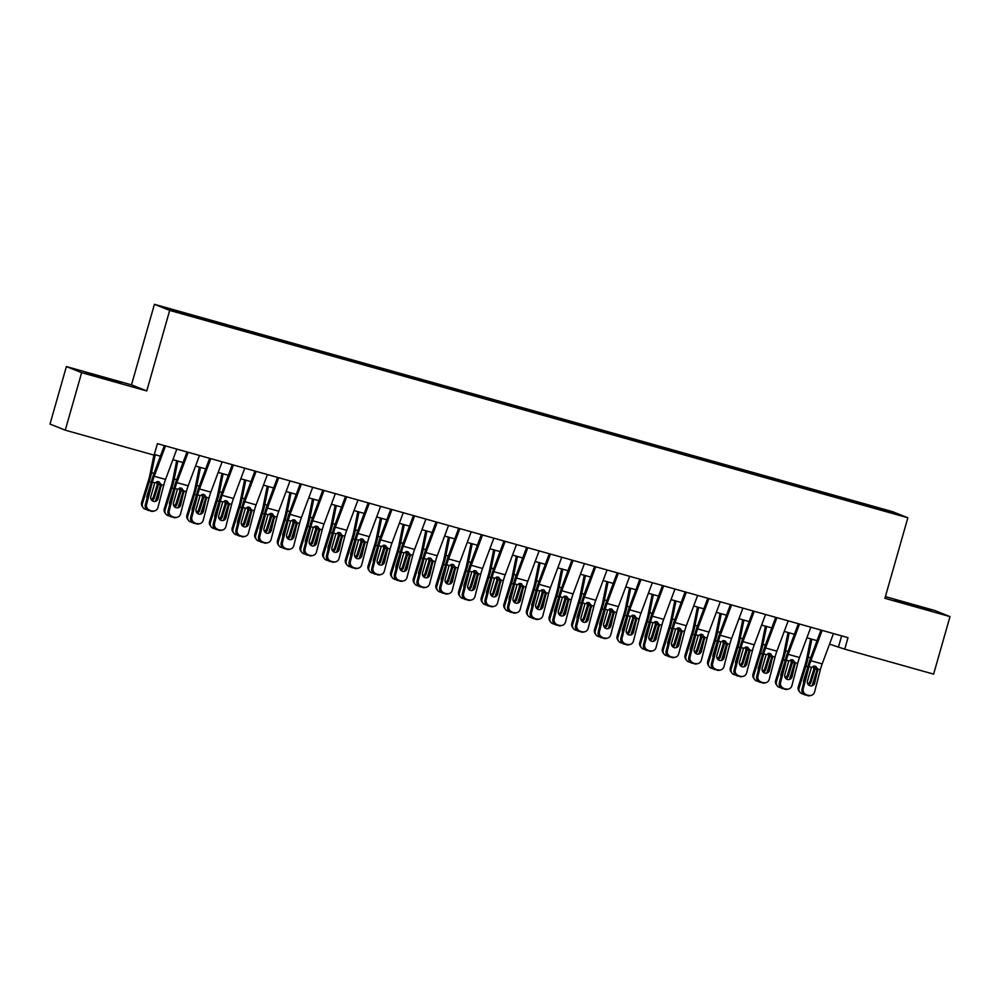 <?xml version="1.0" encoding="UTF-8"?>
<svg xmlns="http://www.w3.org/2000/svg" width="1000" height="1000" viewBox="0 0 1000 1000"><rect width="100%" height="100%" fill="white"/><g stroke="black" fill="none" stroke-linecap="round" stroke-linejoin="round"><path stroke-width="1.5" d="M106.675 379.162L121.412 382.987L114.987 380.875L85.5 372.762L106.675 379.162M916.15 606.562L930.888 610.388L924.475 608.275L894.975 600.163L916.15 606.562M186.775 315.087L178.088 312.462L186.775 315.087M66.388 366.562L81.65 372.663L146.75 390.95L131.488 384.85L66.388 366.562L50 424.087L65.263 430.188L154.137 455.15L157.413 443.65L848.012 637.65L844.737 649.163L933.612 674.125L950 616.6L934.737 610.487L885.375 596.625M131.488 384.85L154.425 304.312L892.575 511.662L907.85 517.775L169.688 310.413L154.425 304.312M888.587 511.938L877.75 509.012L888.512 512.212M863.012 504.988L863.112 503.925L860.225 502.775L167.975 308.65L202.05 319.312L869.237 506.737M863.112 503.925L894.287 513.425L869.388 506.438M81.65 372.663L65.263 430.188M146.75 390.95L169.688 310.413M907.85 517.775L884.9 598.312L950 616.6M829.538 644.15L844.737 649.163M154.325 454.475L160.413 456.175M172.9 459.688L183.05 462.537M195.538 466.05L205.7 468.9M218.188 472.413L228.337 475.262M240.825 478.775L250.975 481.625M263.463 485.138L273.625 487.987M286.112 491.488L296.262 494.35M308.75 497.85L318.913 500.7M331.4 504.212L341.55 507.062M354.038 510.575L364.188 513.425M376.675 516.938L386.838 519.788M399.325 523.3L409.475 526.15M421.962 529.663L432.125 532.513M444.613 536.013L454.762 538.875M467.25 542.375L477.413 545.237M489.9 548.737L500.05 551.587M512.537 555.1L522.688 557.95M535.175 561.462L545.337 564.312M557.825 567.825L567.975 570.675M580.462 574.188L590.625 577.038M603.112 580.538L613.263 583.4M625.75 586.9L635.913 589.763M648.4 593.263L658.55 596.112M671.038 599.625L681.188 602.475M693.675 605.988L703.838 608.837M716.325 612.35L726.475 615.2M738.962 618.713L749.125 621.562M761.612 625.062L771.762 627.925M784.25 631.425L794.4 634.288M806.888 637.788L817.05 640.638M841.637 635.862L838.55 646.688M859.85 504.1L860.225 502.775M192.887 315.65L192.812 316.375M887.275 511.463L888.025 510.925M833.475 633.562L822.188 663.888A11.963 2.212 -74.3 0 0 820.337 669.775L814.562 692.013A4.787 4.675 75.8 0 1 808.838 695.35L805.337 695.025L808.838 695.35M820.987 630.062L810.55 658.075A17.95 3.312 -74.3 0 0 807.788 666.912L802.013 689.15L803.238 688.838A4.787 4.675 75.8 0 0 806.575 694.712M822.163 630.388L810.863 660.713A11.963 2.212 -74.3 0 0 809.013 666.6L803.238 688.838M811.375 685.95A3.825 3.738 75.8 0 0 813.45 683.462L817.013 669.5L816.087 666.637M805.337 695.025A4.787 4.675 -104.2 0 1 802.013 689.15M811.213 695.375L809.975 695.688A4.787 4.675 -104.2 0 1 807.613 695.662M817.9 669.1L814.675 683.15A3.825 3.738 -104.2 0 1 810.1 685.812A3.825 3.738 -104.2 0 1 807.438 681.112L811.45 667.288L815.238 666.175L817.9 669.1L820.337 669.775M810.688 638.862L806.612 659.013A11.963 2.212 105.7 0 1 805.062 665.025L798.288 686.85L799.112 687.987A4.787 4.65 144.1 0 0 802.237 693.775L803.713 694.2M811.838 639.175L808.2 657.138A17.95 3.312 105.7 0 1 805.888 666.15L799.112 687.987M816.688 670.975L812.212 685.413M814.35 666.05L814.95 669.438L813.825 669.312L810.1 681.312L810.913 682.45L814.95 669.438M810.913 682.45A3.825 3.725 -35.9 0 1 808.55 684.95M803.688 682.688A3.825 3.725 -35.9 0 1 803.675 680.413L807.412 668.375M799.762 692.062L798.938 690.938A4.787 4.65 -35.9 0 1 798.288 686.85M807.712 683.825A3.825 3.725 144.1 0 0 810.1 681.312M813.825 669.312L813.4 666.137M810.837 627.212L799.538 657.525A11.963 2.212 -74.3 0 0 797.7 663.425L791.912 685.65A4.787 4.675 75.8 0 1 786.188 688.988L782.7 688.662L786.188 688.988M798.35 623.7L787.913 651.712A17.95 3.312 -74.3 0 0 785.15 660.55L779.362 682.788L780.6 682.475A4.787 4.675 75.8 0 0 783.925 688.35M799.513 624.025L788.213 654.35A11.963 2.212 -74.3 0 0 786.375 660.238L780.6 682.475M788.725 679.587A3.825 3.738 75.8 0 0 790.812 677.1L794.362 663.138L793.438 660.275M782.7 688.662A4.787 4.675 -104.2 0 1 779.362 682.788M788.562 689.025L787.337 689.338A4.787 4.675 -104.2 0 1 784.963 689.3M795.263 662.738L792.038 676.787A3.825 3.738 -104.2 0 1 787.45 679.45A3.825 3.738 -104.2 0 1 784.788 674.75L788.812 660.925L792.588 659.825L795.263 662.738L797.7 663.425M788.188 620.85L776.9 651.162A11.963 2.212 -74.3 0 0 775.05 657.062L769.275 679.287A4.787 4.675 75.8 0 1 763.55 682.625L760.062 682.3L763.55 682.625M775.7 617.337L765.263 645.35A17.95 3.312 -74.3 0 0 762.5 654.188L756.725 676.425L757.95 676.112A4.787 4.675 75.8 0 0 761.287 681.988M776.875 617.663L765.575 647.987A11.963 2.212 -74.3 0 0 763.737 653.875L757.95 676.112M766.087 673.225A3.825 3.738 75.8 0 0 768.162 670.738L771.725 656.775L770.8 653.913M760.062 682.3A4.787 4.675 -104.2 0 1 756.725 676.425M765.925 682.663L764.7 682.975A4.787 4.675 -104.2 0 1 762.325 682.938M772.613 656.375L769.388 670.425A3.825 3.738 -104.2 0 1 764.812 673.1A3.825 3.738 -104.2 0 1 762.15 668.388L766.175 654.562L769.95 653.462L772.613 656.375L775.05 657.062M765.55 614.487L754.25 644.812A11.963 2.212 -74.3 0 0 752.412 650.7L746.637 672.938A4.787 4.675 75.8 0 1 740.913 676.263L737.412 675.938L740.913 676.263M753.062 610.975L742.625 639A17.95 3.312 -74.3 0 0 739.862 647.825L734.087 670.062L735.312 669.75A4.787 4.675 75.8 0 0 738.637 675.625M754.225 611.3L742.938 641.625A11.963 2.212 -74.3 0 0 741.087 647.513L735.312 669.75M743.438 666.862A3.825 3.738 75.8 0 0 745.525 664.375L749.075 650.425L748.15 647.55M737.412 675.938A4.787 4.675 -104.2 0 1 734.087 670.062M743.288 676.3L742.05 676.612A4.787 4.675 -104.2 0 1 739.675 676.575M749.975 650.013L746.75 664.062A3.825 3.738 -104.2 0 1 742.175 666.737A3.825 3.738 -104.2 0 1 739.5 662.025L743.525 648.2L747.312 647.1L749.975 650.013L752.412 650.7M742.913 608.125L731.612 638.45A11.963 2.212 -74.3 0 0 729.762 644.338L723.988 666.575A4.787 4.675 75.8 0 1 718.263 669.9L714.775 669.587L718.263 669.9M730.425 604.612L719.987 632.638A17.95 3.312 -74.3 0 0 717.212 641.462L711.438 663.7L712.663 663.388A4.787 4.675 75.8 0 0 716 669.275M731.587 604.95L720.288 635.262A11.963 2.212 -74.3 0 0 718.45 641.162L712.663 663.388M720.8 660.5A3.825 3.738 75.8 0 0 722.875 658.012L726.438 644.062L725.512 641.188M714.775 669.587A4.787 4.675 -104.2 0 1 711.438 663.7M720.638 669.938L719.412 670.25A4.787 4.675 -104.2 0 1 717.038 670.212M727.325 643.65L724.112 657.7A3.825 3.738 -104.2 0 1 719.525 660.375A3.825 3.738 -104.2 0 1 716.862 655.675L720.888 641.838L724.663 640.738L727.325 643.65L729.762 644.338M788.05 632.5L783.962 652.65A11.963 2.212 105.7 0 1 782.425 658.662L775.65 680.487L776.462 681.625A4.787 4.65 144.1 0 0 779.587 687.425L781.075 687.837M789.188 632.812L785.562 650.775A17.95 3.312 105.7 0 1 783.238 659.788L776.462 681.625M794.05 664.625L789.575 679.062M791.712 659.688L792.312 663.075L791.188 662.95L787.463 674.963L788.275 676.087L792.312 663.075M788.275 676.087A3.825 3.725 -35.9 0 1 785.9 678.587M781.05 676.325A3.825 3.725 -35.9 0 1 781.025 674.05L784.762 662.013M777.113 685.7L776.3 684.575A4.787 4.65 -35.9 0 1 775.65 680.487M785.075 677.463A3.825 3.725 144.1 0 0 787.463 674.963M791.188 662.95L790.763 659.775M765.4 626.138L761.325 646.287A11.963 2.212 105.7 0 1 759.775 652.3L753 674.137L753.825 675.263A4.787 4.65 144.1 0 0 756.95 681.062L758.425 681.475M766.55 626.462L762.913 644.412A17.95 3.312 105.7 0 1 760.6 653.425L753.825 675.263M771.413 658.263L766.925 672.7M769.062 653.325L769.675 656.725L768.538 656.587L764.812 668.6L765.638 669.725L769.675 656.725M765.638 669.725A3.825 3.725 -35.9 0 1 763.263 672.225M758.4 669.963A3.825 3.725 -35.9 0 1 758.388 667.688L762.125 655.65M754.475 679.338L753.65 678.213A4.787 4.65 -35.9 0 1 753 674.137M762.425 671.1A3.825 3.725 144.1 0 0 764.812 668.6M768.538 656.587L768.112 653.413M742.763 619.775L738.688 639.925A11.963 2.212 105.7 0 1 737.138 645.938L730.362 667.775L731.175 668.9A4.787 4.65 144.1 0 0 734.3 674.7L735.788 675.113M743.913 620.1L740.275 638.05A17.95 3.312 105.7 0 1 737.95 647.062L731.175 668.9M748.763 651.9L744.287 666.338M746.425 646.963L747.025 650.362L745.9 650.225L742.175 662.237L742.987 663.363L747.025 650.362M742.987 663.363A3.825 3.725 -35.9 0 1 740.625 665.863M735.763 663.612A3.825 3.725 -35.9 0 1 735.75 661.325L739.475 649.287M731.825 672.975L731.012 671.85A4.787 4.65 -35.9 0 1 730.362 667.775M739.788 664.737A3.825 3.725 144.1 0 0 742.175 662.237M745.9 650.225L745.475 647.05M720.113 613.413L716.038 633.562A11.963 2.212 105.7 0 1 714.5 639.575L707.712 661.413L708.538 662.537A4.787 4.65 144.1 0 0 711.663 668.337L713.138 668.75M721.263 613.737L717.625 631.688A17.95 3.312 105.7 0 1 715.312 640.713L708.538 662.537M726.125 645.537L721.637 659.975M723.787 640.6L724.388 644L723.25 643.863L719.525 655.875L720.35 657L724.388 644M720.35 657A3.825 3.725 -35.9 0 1 717.975 659.5M713.112 657.25A3.825 3.725 -35.9 0 1 713.1 654.975L716.838 642.925M709.188 666.625L708.375 665.487A4.787 4.65 -35.9 0 1 707.712 661.413M717.138 658.375A3.825 3.725 144.1 0 0 719.525 655.875M723.25 643.863L722.825 640.688M720.263 601.763L708.962 632.087A11.963 2.212 -74.3 0 0 707.125 637.975L701.35 660.212A4.787 4.675 75.8 0 1 695.625 663.55L692.125 663.225L695.625 663.55M707.775 598.263L697.337 626.275A17.95 3.312 -74.3 0 0 694.575 635.112L688.8 657.337L690.025 657.025A4.787 4.675 75.8 0 0 693.363 662.913M708.938 598.587L697.65 628.9A11.963 2.212 -74.3 0 0 695.8 634.8L690.025 657.025M698.15 654.137A3.825 3.738 75.8 0 0 700.238 651.663L703.8 637.7L702.875 634.825M692.125 663.225A4.787 4.675 -104.2 0 1 688.8 657.337M698 663.575L696.762 663.888A4.787 4.675 -104.2 0 1 694.388 663.863M704.688 637.288L701.462 651.35A3.825 3.738 -104.2 0 1 696.888 654.013A3.825 3.738 -104.2 0 1 694.212 649.312L698.238 635.475L702.025 634.375L704.688 637.288L707.125 637.975M697.475 607.05L693.4 627.212A11.963 2.212 105.7 0 1 691.85 633.212L685.075 655.05L685.888 656.175A4.787 4.65 144.1 0 0 689.013 661.975L690.5 662.387M698.625 607.375L694.987 625.337A17.95 3.312 105.7 0 1 692.675 634.35L685.888 656.175M703.475 639.175L699 653.612M701.137 634.237L701.737 637.638L700.612 637.5L696.888 649.513L697.7 650.65L701.737 637.638M697.7 650.65A3.825 3.725 -35.9 0 1 695.337 653.138M690.475 650.888A3.825 3.725 -35.9 0 1 690.462 648.612L694.2 636.575M686.55 660.263L685.725 659.125A4.787 4.65 -35.9 0 1 685.075 655.05M694.5 652.013A3.825 3.725 144.1 0 0 696.888 649.513M700.612 637.5L700.188 634.325M697.625 595.4L686.325 625.725A11.963 2.212 -74.3 0 0 684.488 631.613L678.7 653.85A4.787 4.675 75.8 0 1 672.975 657.188L669.488 656.862L672.975 657.188M685.138 591.9L674.7 619.913A17.95 3.312 -74.3 0 0 671.938 628.75L666.15 650.975L667.387 650.675A4.787 4.675 75.8 0 0 670.713 656.55M686.3 592.225L675 622.55A11.963 2.212 -74.3 0 0 673.162 628.438L667.387 650.675M675.512 647.775A3.825 3.738 75.8 0 0 677.588 645.3L681.15 631.337L680.225 628.475M669.488 656.862A4.787 4.675 -104.2 0 1 666.15 650.975M675.35 657.212L674.125 657.525A4.787 4.675 -104.2 0 1 671.75 657.5M682.038 630.925L678.825 644.987A3.825 3.738 -104.2 0 1 674.237 647.65A3.825 3.738 -104.2 0 1 671.575 642.95L675.6 629.125L679.375 628.013L682.038 630.925L684.488 631.613M674.837 600.688L670.75 620.85A11.963 2.212 105.7 0 1 669.212 626.85L662.438 648.688L663.25 649.825A4.787 4.65 144.1 0 0 666.375 655.612L667.85 656.038M675.975 601.013L672.35 618.975A17.95 3.312 105.7 0 1 670.025 627.987L663.25 649.825M680.837 632.812L676.35 647.25M678.5 627.875L679.1 631.275L677.975 631.138L674.237 643.15L675.062 644.287L679.1 631.275M675.062 644.287A3.825 3.725 -35.9 0 1 672.688 646.775M667.837 644.525A3.825 3.725 -35.9 0 1 667.812 642.25L671.55 630.212M663.9 653.9L663.088 652.763A4.787 4.65 -35.9 0 1 662.438 648.688M671.85 645.662A3.825 3.725 144.1 0 0 674.237 643.15M677.975 631.138L677.537 627.975M674.975 589.038L663.688 619.362A11.963 2.212 -74.3 0 0 661.838 625.25L656.062 647.487A4.787 4.675 75.8 0 1 650.337 650.825L646.838 650.5L650.337 650.825M662.487 585.538L652.05 613.55A17.95 3.312 -74.3 0 0 649.287 622.388L643.512 644.625L644.737 644.312A4.787 4.675 75.8 0 0 648.075 650.188M663.662 585.862L652.362 616.188A11.963 2.212 -74.3 0 0 650.512 622.075L644.737 644.312M652.875 641.425A3.825 3.738 75.8 0 0 654.95 638.938L658.512 624.975L657.588 622.112M646.838 650.5A4.787 4.675 -104.2 0 1 643.512 644.625M652.712 650.85L651.488 651.162A4.787 4.675 -104.2 0 1 649.112 651.137M659.4 624.575L656.175 638.625A3.825 3.738 -104.2 0 1 651.6 641.287A3.825 3.738 -104.2 0 1 648.938 636.587L652.962 622.762L656.737 621.65L659.4 624.575L661.838 625.25M652.188 594.338L648.112 614.487A11.963 2.212 105.7 0 1 646.562 620.5L639.788 642.325L640.612 643.462A4.787 4.65 144.1 0 0 643.737 649.25L645.212 649.675M653.337 594.65L649.7 612.612A17.95 3.312 105.7 0 1 647.387 621.625L640.612 643.462M658.188 626.45L653.713 640.888M655.85 621.525L656.45 624.913L655.325 624.788L651.6 636.788L652.425 637.925L656.45 624.913M652.425 637.925A3.825 3.725 -35.9 0 1 650.05 640.425M645.188 638.162A3.825 3.725 -35.9 0 1 645.175 635.887L648.913 623.85M641.263 647.537L640.438 646.413A4.787 4.65 -35.9 0 1 639.788 642.325M649.212 639.3A3.825 3.725 144.1 0 0 651.6 636.788M655.325 624.788L654.9 621.613M652.337 582.688L641.038 613A11.963 2.212 -74.3 0 0 639.2 618.9L633.425 641.125A4.787 4.675 75.8 0 1 627.688 644.463L624.2 644.137L627.688 644.463M639.85 579.175L629.412 607.188A17.95 3.312 -74.3 0 0 626.65 616.025L620.875 638.263L622.1 637.95A4.787 4.675 75.8 0 0 625.425 643.825M641.012 579.5L629.712 609.825A11.963 2.212 -74.3 0 0 627.875 615.712L622.1 637.95M630.225 635.062A3.825 3.738 75.8 0 0 632.312 632.575L635.862 618.612L634.938 615.75M624.2 644.137A4.787 4.675 -104.2 0 1 620.875 638.263M630.062 644.5L628.837 644.812A4.787 4.675 -104.2 0 1 626.462 644.775M636.763 618.212L633.538 632.263A3.825 3.738 -104.2 0 1 628.95 634.925A3.825 3.738 -104.2 0 1 626.287 630.225L630.312 616.4L634.087 615.3L636.763 618.212L639.2 618.9M629.55 587.975L625.475 608.125A11.963 2.212 105.7 0 1 623.925 614.138L617.15 635.962L617.962 637.1A4.787 4.65 144.1 0 0 621.087 642.9L622.575 643.312M630.7 588.288L627.062 606.25A17.95 3.312 105.7 0 1 624.738 615.262L617.962 637.1M635.55 620.1L631.075 634.538M633.212 615.163L633.812 618.55L632.688 618.425L628.962 630.438L629.775 631.562L633.812 618.55M629.775 631.562A3.825 3.725 -35.9 0 1 627.413 634.062M622.55 631.8A3.825 3.725 -35.9 0 1 622.525 629.525L626.263 617.487M618.612 641.175L617.8 640.05A4.787 4.65 -35.9 0 1 617.15 635.962M626.575 632.938A3.825 3.725 144.1 0 0 628.962 630.438M632.688 618.425L632.263 615.25M629.688 576.325L618.4 606.638A11.963 2.212 -74.3 0 0 616.55 612.537L610.775 634.763A4.787 4.675 75.8 0 1 605.05 638.1L601.562 637.775L605.05 638.1M617.212 572.812L606.763 600.825A17.95 3.312 -74.3 0 0 604 609.663L598.225 631.9L599.45 631.587A4.787 4.675 75.8 0 0 602.788 637.463M618.375 573.138L607.075 603.462A11.963 2.212 -74.3 0 0 605.237 609.35L599.45 631.587M607.587 628.7A3.825 3.738 75.8 0 0 609.663 626.213L613.225 612.25L612.3 609.388M601.562 637.775A4.787 4.675 -104.2 0 1 598.225 631.9M607.425 638.138L606.2 638.45A4.787 4.675 -104.2 0 1 603.825 638.413M614.113 611.85L610.887 625.9A3.825 3.738 -104.2 0 1 606.312 628.575A3.825 3.738 -104.2 0 1 603.65 623.862L607.675 610.037L611.45 608.938L614.113 611.85L616.55 612.537M607.05 569.963L595.75 600.288A11.963 2.212 -74.3 0 0 593.913 606.175L588.138 628.4A4.787 4.675 75.8 0 1 582.413 631.737L578.913 631.413L582.413 631.737M594.562 566.45L584.125 594.462A17.95 3.312 -74.3 0 0 581.362 603.3L575.588 625.538L576.812 625.225A4.787 4.675 75.8 0 0 580.138 631.1M595.725 566.775L584.438 597.1A11.963 2.212 -74.3 0 0 582.587 602.987L576.812 625.225M584.938 622.337A3.825 3.738 75.8 0 0 587.025 619.85L590.575 605.9L589.663 603.025M578.913 631.413A4.787 4.675 -104.2 0 1 575.588 625.538M584.788 631.775L583.55 632.087A4.787 4.675 -104.2 0 1 581.175 632.05M591.475 605.487L588.25 619.538A3.825 3.738 -104.2 0 1 583.675 622.212A3.825 3.738 -104.2 0 1 581 617.5L585.025 603.675L588.812 602.575L591.475 605.487L593.913 606.175M584.412 563.6L573.112 593.925A11.963 2.212 -74.3 0 0 571.263 599.812L565.487 622.05A4.787 4.675 75.8 0 1 559.763 625.375L556.275 625.062L559.763 625.375M571.925 560.087L561.487 588.112A17.95 3.312 -74.3 0 0 558.713 596.938L552.938 619.175L554.175 618.862A4.787 4.675 75.8 0 0 557.5 624.75M573.088 560.425L561.788 590.737A11.963 2.212 -74.3 0 0 559.95 596.625L554.175 618.862M562.3 615.975A3.825 3.738 75.8 0 0 564.375 613.488L567.938 599.538L567.013 596.663M556.275 625.062A4.787 4.675 -104.2 0 1 552.938 619.175M562.137 625.413L560.913 625.725A4.787 4.675 -104.2 0 1 558.538 625.688M568.825 599.125L565.612 613.175A3.825 3.738 -104.2 0 1 561.025 615.85A3.825 3.738 -104.2 0 1 558.362 611.15L562.388 597.312L566.163 596.213L568.825 599.125L571.263 599.812M561.763 557.238L550.475 587.562A11.963 2.212 -74.3 0 0 548.625 593.45L542.85 615.688A4.787 4.675 75.8 0 1 537.125 619.025L533.625 618.7L537.125 619.025M549.275 553.737L538.837 581.75A17.95 3.312 -74.3 0 0 536.075 590.588L530.3 612.812L531.525 612.5A4.787 4.675 75.8 0 0 534.862 618.387M550.45 554.062L539.15 584.375A11.963 2.212 -74.3 0 0 537.3 590.275L531.525 612.5M539.663 609.612A3.825 3.738 75.8 0 0 541.737 607.125L545.3 593.175L544.375 590.3M533.625 618.7A4.787 4.675 -104.2 0 1 530.3 612.812M539.5 619.05L538.263 619.362A4.787 4.675 -104.2 0 1 535.887 619.338M546.188 592.762L542.962 606.825A3.825 3.738 -104.2 0 1 538.387 609.487A3.825 3.738 -104.2 0 1 535.725 604.788L539.738 590.95L543.525 589.85L546.188 592.762L548.625 593.45M539.125 550.875L527.825 581.2A11.963 2.212 -74.3 0 0 525.988 587.087L520.2 609.325A4.787 4.675 75.8 0 1 514.475 612.663L510.988 612.337L514.475 612.663M526.638 547.375L516.2 575.388A17.95 3.312 -74.3 0 0 513.438 584.225L507.65 606.45L508.888 606.138A4.787 4.675 75.8 0 0 512.212 612.025M527.8 547.7L516.5 578.025A11.963 2.212 -74.3 0 0 514.663 583.913L508.888 606.138M517.013 603.25A3.825 3.738 75.8 0 0 519.087 600.775L522.65 586.812L521.725 583.938M510.988 612.337A4.787 4.675 -104.2 0 1 507.65 606.45M516.85 612.688L515.625 613A4.787 4.675 -104.2 0 1 513.25 612.975M523.55 586.4L520.325 600.462A3.825 3.738 -104.2 0 1 515.737 603.125A3.825 3.738 -104.2 0 1 513.075 598.425L517.1 584.6L520.875 583.488L523.55 586.4L525.988 587.087M516.475 544.513L505.188 574.837A11.963 2.212 -74.3 0 0 503.338 580.725L497.562 602.962A4.787 4.675 75.8 0 1 491.838 606.3L488.35 605.975L491.838 606.3M503.988 541.013L493.55 569.025A17.95 3.312 -74.3 0 0 490.788 577.863L485.012 600.1L486.238 599.788A4.787 4.675 75.8 0 0 489.575 605.662M505.163 541.337L493.862 571.663A11.963 2.212 -74.3 0 0 492.013 577.55L486.238 599.788M494.375 596.888A3.825 3.738 75.8 0 0 496.45 594.412L500.012 580.45L499.087 577.587M488.35 605.975A4.787 4.675 -104.2 0 1 485.012 600.1M494.212 606.325L492.987 606.638A4.787 4.675 -104.2 0 1 490.613 606.613M500.9 580.05L497.675 594.1A3.825 3.738 -104.2 0 1 493.1 596.763A3.825 3.738 -104.2 0 1 490.438 592.062L494.462 578.237L498.237 577.125L500.9 580.05L503.338 580.725M493.837 538.162L482.537 568.475A11.963 2.212 -74.3 0 0 480.7 574.362L474.925 596.6A4.787 4.675 75.8 0 1 469.2 599.938L465.7 599.612L469.2 599.938M481.35 534.65L470.913 562.663A17.95 3.312 -74.3 0 0 468.15 571.5L462.375 593.737L463.6 593.425A4.787 4.675 75.8 0 0 466.925 599.3M482.512 534.975L471.225 565.3A11.963 2.212 -74.3 0 0 469.375 571.188L463.6 593.425M471.725 590.538A3.825 3.738 75.8 0 0 473.812 588.05L477.362 574.087L476.438 571.225M465.7 599.612A4.787 4.675 -104.2 0 1 462.375 593.737M471.575 599.975L470.337 600.275A4.787 4.675 -104.2 0 1 467.962 600.25M478.263 573.688L475.037 587.737A3.825 3.738 -104.2 0 1 470.45 590.4A3.825 3.738 -104.2 0 1 467.788 585.7L471.812 571.875L475.588 570.763L478.263 573.688L480.7 574.362M471.2 531.8L459.9 562.112A11.963 2.212 -74.3 0 0 458.05 568.013L452.275 590.237A4.787 4.675 75.8 0 1 446.55 593.575L443.062 593.25L446.55 593.575M458.713 528.288L448.275 556.3A17.95 3.312 -74.3 0 0 445.5 565.138L439.725 587.375L440.95 587.062A4.787 4.675 75.8 0 0 444.288 592.938M459.875 528.612L448.575 558.938A11.963 2.212 -74.3 0 0 446.737 564.825L440.95 587.062M449.087 584.175A3.825 3.738 75.8 0 0 451.163 581.688L454.725 567.725L453.8 564.862M443.062 593.25A4.787 4.675 -104.2 0 1 439.725 587.375M448.925 593.612L447.7 593.925A4.787 4.675 -104.2 0 1 445.325 593.888M455.613 567.325L452.4 581.375A3.825 3.738 -104.2 0 1 447.812 584.05A3.825 3.738 -104.2 0 1 445.15 579.338L449.175 565.513L452.95 564.412L455.613 567.325L458.05 568.013M448.55 525.438L437.25 555.763A11.963 2.212 -74.3 0 0 435.412 561.65L429.637 583.875A4.787 4.675 75.8 0 1 423.913 587.212L420.412 586.888L423.913 587.212M436.062 521.925L425.625 549.938A17.95 3.312 -74.3 0 0 422.863 558.775L417.088 581.013L418.312 580.7A4.787 4.675 75.8 0 0 421.65 586.575M437.225 522.25L425.938 552.575A11.963 2.212 -74.3 0 0 424.087 558.462L418.312 580.7M426.438 577.812A3.825 3.738 75.8 0 0 428.525 575.325L432.088 561.362L431.163 558.5M420.412 586.888A4.787 4.675 -104.2 0 1 417.088 581.013M426.287 587.25L425.05 587.562A4.787 4.675 -104.2 0 1 422.675 587.525M432.975 560.962L429.75 575.013A3.825 3.738 -104.2 0 1 425.175 577.688A3.825 3.738 -104.2 0 1 422.5 572.975L426.525 559.15L430.312 558.05L432.975 560.962L435.412 561.65M425.913 519.075L414.613 549.4A11.963 2.212 -74.3 0 0 412.775 555.288L406.987 577.525A4.787 4.675 75.8 0 1 401.262 580.85L397.775 580.525L401.262 580.85M413.425 515.562L402.987 543.587A17.95 3.312 -74.3 0 0 400.225 552.413L394.438 574.65L395.675 574.338A4.787 4.675 75.8 0 0 399 580.225M414.588 515.9L403.288 546.213A11.963 2.212 -74.3 0 0 401.45 552.1L395.675 574.338M403.8 571.45A3.825 3.738 75.8 0 0 405.875 568.962L409.438 555.013L408.512 552.137M397.775 580.525A4.787 4.675 -104.2 0 1 394.438 574.65M403.638 580.887L402.413 581.2A4.787 4.675 -104.2 0 1 400.037 581.163M410.325 554.6L407.113 568.65A3.825 3.738 -104.2 0 1 402.525 571.325A3.825 3.738 -104.2 0 1 399.862 566.625L403.888 552.788L407.663 551.688L410.325 554.6L412.775 555.288M403.263 512.712L391.975 543.038A11.963 2.212 -74.3 0 0 390.125 548.925L384.35 571.163A4.787 4.675 75.8 0 1 378.625 574.5L375.125 574.175L378.625 574.5M390.775 509.212L380.337 537.225A17.95 3.312 -74.3 0 0 377.575 546.062L371.8 568.288L373.025 567.975A4.787 4.675 75.8 0 0 376.362 573.862M391.95 509.538L380.65 539.85A11.963 2.212 -74.3 0 0 378.8 545.75L373.025 567.975M381.163 565.087A3.825 3.738 75.8 0 0 383.237 562.6L386.8 548.65L385.875 545.775M375.125 574.175A4.787 4.675 -104.2 0 1 371.8 568.288M381 574.525L379.775 574.837A4.787 4.675 -104.2 0 1 377.4 574.812M387.688 548.237L384.462 562.3A3.825 3.738 -104.2 0 1 379.888 564.963A3.825 3.738 -104.2 0 1 377.225 560.262L381.25 546.425L385.025 545.325L387.688 548.237L390.125 548.925M380.625 506.35L369.325 536.675A11.963 2.212 -74.3 0 0 367.488 542.562L361.7 564.8A4.787 4.675 75.8 0 1 355.975 568.138L352.488 567.812L355.975 568.138M368.137 502.85L357.7 530.862A17.95 3.312 -74.3 0 0 354.938 539.7L349.15 561.925L350.387 561.613A4.787 4.675 75.8 0 0 353.713 567.5M369.3 503.175L358 533.5A11.963 2.212 -74.3 0 0 356.163 539.388L350.387 561.613M358.512 558.725A3.825 3.738 75.8 0 0 360.6 556.25L364.15 542.288L363.225 539.412M352.488 567.812A4.787 4.675 -104.2 0 1 349.15 561.925M358.35 568.162L357.125 568.475A4.787 4.675 -104.2 0 1 354.75 568.45M365.05 541.875L361.825 555.938A3.825 3.738 -104.2 0 1 357.238 558.6A3.825 3.738 -104.2 0 1 354.575 553.9L358.6 540.075L362.375 538.962L365.05 541.875L367.488 542.562M606.9 581.613L602.825 601.763A11.963 2.212 105.7 0 1 601.275 607.775L594.5 629.612L595.325 630.737A4.787 4.65 144.1 0 0 598.45 636.538L599.925 636.95M608.05 581.938L604.412 599.888A17.95 3.312 105.7 0 1 602.1 608.9L595.325 630.737M612.913 613.737L608.425 628.175M610.562 608.8L611.175 612.2L610.037 612.062L606.312 624.075L607.137 625.2L611.175 612.2M607.137 625.2A3.825 3.725 -35.9 0 1 604.763 627.7M599.9 625.438A3.825 3.725 -35.9 0 1 599.888 623.162L603.625 611.125M595.975 634.812L595.15 633.688A4.787 4.65 -35.9 0 1 594.5 629.612M603.925 626.575A3.825 3.725 144.1 0 0 606.312 624.075M610.037 612.062L609.612 608.888M584.263 575.25L580.188 595.4A11.963 2.212 105.7 0 1 578.638 601.413L571.862 623.25L572.675 624.375A4.787 4.65 144.1 0 0 575.8 630.175L577.288 630.588M585.413 575.575L581.775 593.525A17.95 3.312 105.7 0 1 579.45 602.537L572.675 624.375M590.262 607.375L585.788 621.812M587.925 602.438L588.525 605.837L587.4 605.7L583.675 617.712L584.487 618.837L588.525 605.837M584.487 618.837A3.825 3.725 -35.9 0 1 582.125 621.337M577.263 619.075A3.825 3.725 -35.9 0 1 577.25 616.8L580.975 604.763M573.325 628.45L572.513 627.325A4.787 4.65 -35.9 0 1 571.862 623.25M581.287 620.212A3.825 3.725 144.1 0 0 583.675 617.712M587.4 605.7L586.975 602.525M561.625 568.888L557.537 589.038A11.963 2.212 105.7 0 1 556 595.05L549.225 616.888L550.037 618.013A4.787 4.65 144.1 0 0 553.162 623.812L554.637 624.225M562.762 569.212L559.138 587.163A17.95 3.312 105.7 0 1 556.812 596.175L550.037 618.013M567.625 601.013L563.138 615.45M565.288 596.075L565.887 599.475L564.763 599.338L561.025 611.35L561.85 612.475L565.887 599.475M561.85 612.475A3.825 3.725 -35.9 0 1 559.475 614.975M554.612 612.725A3.825 3.725 -35.9 0 1 554.6 610.45L558.337 598.4M550.688 622.087L549.875 620.962A4.787 4.65 -35.9 0 1 549.225 616.888M558.638 613.85A3.825 3.725 144.1 0 0 561.025 611.35M564.763 599.338L564.325 596.163M538.975 562.525L534.9 582.675A11.963 2.212 105.7 0 1 533.35 588.688L526.575 610.525L527.4 611.65A4.787 4.65 144.1 0 0 530.525 617.45L532 617.863M540.125 562.85L536.487 580.812A17.95 3.312 105.7 0 1 534.175 589.825L527.4 611.65M544.975 594.65L540.5 609.087M542.638 589.712L543.237 593.112L542.112 592.975L538.387 604.987L539.2 606.125L543.237 593.112M539.2 606.125A3.825 3.725 -35.9 0 1 536.838 608.612M531.975 606.362A3.825 3.725 -35.9 0 1 531.962 604.087L535.7 592.05M528.05 615.737L527.225 614.6A4.787 4.65 -35.9 0 1 526.575 610.525M536 607.487A3.825 3.725 144.1 0 0 538.387 604.987M542.112 592.975L541.688 589.8M516.337 556.163L512.25 576.325A11.963 2.212 105.7 0 1 510.712 582.325L503.938 604.163L504.75 605.3A4.787 4.65 144.1 0 0 507.875 611.087L509.363 611.512M517.475 556.487L513.85 574.45A17.95 3.312 105.7 0 1 511.525 583.462L504.75 605.3M522.337 588.288L517.863 602.725M520 583.35L520.6 586.75L519.475 586.613L515.75 598.625L516.562 599.763L520.6 586.75M516.562 599.763A3.825 3.725 -35.9 0 1 514.188 602.25M509.338 600A3.825 3.725 -35.9 0 1 509.312 597.725L513.05 585.688M505.4 609.375L504.588 608.237A4.787 4.65 -35.9 0 1 503.938 604.163M513.362 601.138A3.825 3.725 144.1 0 0 515.75 598.625M519.475 586.613L519.05 583.45M493.688 549.8L489.613 569.963A11.963 2.212 105.7 0 1 488.062 575.962L481.287 597.8L482.113 598.938A4.787 4.65 144.1 0 0 485.238 604.725L486.712 605.15M494.837 550.125L491.2 568.088A17.95 3.312 105.7 0 1 488.888 577.1L482.113 598.938M499.688 581.925L495.213 596.362M497.35 576.987L497.95 580.388L496.825 580.262L493.1 592.263L493.925 593.4L497.95 580.388M493.925 593.4A3.825 3.725 -35.9 0 1 491.55 595.9M486.688 593.638A3.825 3.725 -35.9 0 1 486.675 591.362L490.412 579.325M482.762 603.013L481.938 601.875A4.787 4.65 -35.9 0 1 481.287 597.8M490.712 594.775A3.825 3.725 144.1 0 0 493.1 592.263M496.825 580.262L496.4 577.087M471.05 543.45L466.975 563.6A11.963 2.212 105.7 0 1 465.425 569.612L458.65 591.438L459.462 592.575A4.787 4.65 144.1 0 0 462.587 598.375L464.075 598.787M472.2 543.763L468.562 561.725A17.95 3.312 105.7 0 1 466.238 570.737L459.462 592.575M477.05 575.575L472.575 590.013M474.712 570.638L475.312 574.025L474.188 573.9L470.462 585.913L471.275 587.038L475.312 574.025M471.275 587.038A3.825 3.725 -35.9 0 1 468.913 589.538M464.05 587.275A3.825 3.725 -35.9 0 1 464.038 585L467.762 572.962M460.112 596.65L459.3 595.525A4.787 4.65 -35.9 0 1 458.65 591.438M468.075 588.413A3.825 3.725 144.1 0 0 470.462 585.913M474.188 573.9L473.762 570.725M448.4 537.087L444.325 557.238A11.963 2.212 105.7 0 1 442.788 563.25L436 585.087L436.825 586.213A4.787 4.65 144.1 0 0 439.95 592.013L441.425 592.425M449.55 537.413L445.913 555.363A17.95 3.312 105.7 0 1 443.6 564.375L436.825 586.213M454.412 569.212L449.925 583.65M452.075 564.275L452.675 567.675L451.538 567.537L447.812 579.55L448.638 580.675L452.675 567.675M448.638 580.675A3.825 3.725 -35.9 0 1 446.262 583.175M441.4 580.913A3.825 3.725 -35.9 0 1 441.388 578.638L445.125 566.6M437.475 590.288L436.662 589.163A4.787 4.65 -35.9 0 1 436 585.087M445.425 582.05A3.825 3.725 144.1 0 0 447.812 579.55M451.538 567.537L451.112 564.362M425.763 530.725L421.688 550.875A11.963 2.212 105.7 0 1 420.138 556.888L413.363 578.725L414.175 579.85A4.787 4.65 144.1 0 0 417.3 585.65L418.787 586.062M426.912 531.05L423.275 549A17.95 3.312 105.7 0 1 420.962 558.013L414.175 579.85M431.763 562.85L427.287 577.288M429.425 557.913L430.025 561.312L428.9 561.175L425.175 573.188L425.988 574.312L430.025 561.312M425.988 574.312A3.825 3.725 -35.9 0 1 423.625 576.812M418.762 574.55A3.825 3.725 -35.9 0 1 418.75 572.275L422.488 560.237M414.837 583.925L414.012 582.8A4.787 4.65 -35.9 0 1 413.363 578.725M422.788 575.688A3.825 3.725 144.1 0 0 425.175 573.188M428.9 561.175L428.475 558M403.125 524.362L399.038 544.513A11.963 2.212 105.7 0 1 397.5 550.525L390.725 572.362L391.538 573.488A4.787 4.65 144.1 0 0 394.663 579.288L396.138 579.7M404.263 524.688L400.637 542.638A17.95 3.312 105.7 0 1 398.312 551.65L391.538 573.488M409.125 556.487L404.637 570.925M406.788 551.55L407.388 554.95L406.262 554.812L402.525 566.825L403.35 567.95L407.388 554.95M403.35 567.95A3.825 3.725 -35.9 0 1 400.975 570.45M396.125 568.2A3.825 3.725 -35.9 0 1 396.1 565.925L399.837 553.875M392.188 577.562L391.375 576.438A4.787 4.65 -35.9 0 1 390.725 572.362M400.138 569.325A3.825 3.725 144.1 0 0 402.525 566.825M406.262 554.812L405.825 551.638M380.475 518L376.4 538.15A11.963 2.212 105.7 0 1 374.85 544.163L368.075 566L368.9 567.125A4.787 4.65 144.1 0 0 372.025 572.925L373.5 573.337M381.625 518.325L377.987 536.287A17.95 3.312 105.7 0 1 375.675 545.3L368.9 567.125M386.475 550.125L382 564.562M384.137 545.188L384.738 548.587L383.612 548.45L379.888 560.462L380.7 561.587L384.738 548.587M380.7 561.587A3.825 3.725 -35.9 0 1 378.338 564.087M373.475 561.838A3.825 3.725 -35.9 0 1 373.462 559.562L377.2 547.525M369.55 571.213L368.725 570.075A4.787 4.65 -35.9 0 1 368.075 566M377.5 562.962A3.825 3.725 144.1 0 0 379.888 560.462M383.612 548.45L383.188 545.275M357.837 511.637L353.762 531.8A11.963 2.212 105.7 0 1 352.212 537.8L345.438 559.637L346.25 560.775A4.787 4.65 144.1 0 0 349.375 566.562L350.863 566.987M358.975 511.962L355.35 529.925A17.95 3.312 105.7 0 1 353.025 538.938L346.25 560.775M363.837 543.763L359.363 558.2M361.5 538.825L362.1 542.225L360.975 542.087L357.25 554.1L358.062 555.237L362.1 542.225M358.062 555.237A3.825 3.725 -35.9 0 1 355.7 557.725M350.838 555.475A3.825 3.725 -35.9 0 1 350.812 553.2L354.55 541.163M346.9 564.85L346.087 563.713A4.787 4.65 -35.9 0 1 345.438 559.637M354.862 556.6A3.825 3.725 144.1 0 0 357.25 554.1M360.975 542.087L360.55 538.925M357.975 499.988L346.688 530.312A11.963 2.212 -74.3 0 0 344.837 536.2L339.062 558.438A4.787 4.675 75.8 0 1 333.338 561.775L329.85 561.45L333.338 561.775M345.487 496.488L335.05 524.5A17.95 3.312 -74.3 0 0 332.287 533.337L326.512 555.575L327.738 555.262A4.787 4.675 75.8 0 0 331.075 561.138M346.662 496.812L335.363 527.137A11.963 2.212 -74.3 0 0 333.525 533.025L327.738 555.262M335.875 552.362A3.825 3.738 75.8 0 0 337.95 549.888L341.512 535.925L340.588 533.062M329.85 561.45A4.787 4.675 -104.2 0 1 326.512 555.575M335.712 561.8L334.487 562.112A4.787 4.675 -104.2 0 1 332.113 562.087M342.4 535.525L339.175 549.575A3.825 3.738 -104.2 0 1 334.6 552.238A3.825 3.738 -104.2 0 1 331.938 547.537L335.962 533.713L339.738 532.6L342.4 535.525L344.837 536.2M335.337 493.638L324.038 523.95A11.963 2.212 -74.3 0 0 322.2 529.837L316.425 552.075A4.787 4.675 75.8 0 1 310.7 555.413L307.2 555.087L310.7 555.413M322.85 490.125L312.413 518.138A17.95 3.312 -74.3 0 0 309.65 526.975L303.875 549.212L305.1 548.9A4.787 4.675 75.8 0 0 308.425 554.775M324.012 490.45L312.725 520.775A11.963 2.212 -74.3 0 0 310.875 526.663L305.1 548.9M313.225 546.013A3.825 3.738 75.8 0 0 315.312 543.525L318.863 529.562L317.95 526.7M307.2 555.087A4.787 4.675 -104.2 0 1 303.875 549.212M313.075 555.45L311.837 555.75A4.787 4.675 -104.2 0 1 309.462 555.725M319.762 529.163L316.537 543.212A3.825 3.738 -104.2 0 1 311.962 545.875A3.825 3.738 -104.2 0 1 309.288 541.175L313.312 527.35L317.1 526.237L319.762 529.163L322.2 529.837M312.7 487.275L301.4 517.587A11.963 2.212 -74.3 0 0 299.55 523.488L293.775 545.712A4.787 4.675 75.8 0 1 288.05 549.05L284.562 548.725L288.05 549.05M300.212 483.762L289.775 511.775A17.95 3.312 -74.3 0 0 287 520.612L281.225 542.85L282.462 542.537A4.787 4.675 75.8 0 0 285.788 548.413M301.375 484.087L290.075 514.412A11.963 2.212 -74.3 0 0 288.238 520.3L282.462 542.537M290.587 539.65A3.825 3.738 75.8 0 0 292.663 537.163L296.225 523.2L295.3 520.337M284.562 548.725A4.787 4.675 -104.2 0 1 281.225 542.85M290.425 549.087L289.2 549.4A4.787 4.675 -104.2 0 1 286.825 549.362M297.113 522.8L293.9 536.85A3.825 3.738 -104.2 0 1 289.312 539.525A3.825 3.738 -104.2 0 1 286.65 534.812L290.675 520.988L294.45 519.888L297.113 522.8L299.55 523.488M290.05 480.913L278.75 511.238A11.963 2.212 -74.3 0 0 276.913 517.125L271.137 539.35A4.787 4.675 75.8 0 1 265.413 542.688L261.913 542.362L265.413 542.688M277.562 477.4L267.125 505.412A17.95 3.312 -74.3 0 0 264.363 514.25L258.587 536.487L259.812 536.175A4.787 4.675 75.8 0 0 263.15 542.05M278.738 477.725L267.438 508.05A11.963 2.212 -74.3 0 0 265.587 513.938L259.812 536.175M267.938 533.288A3.825 3.738 75.8 0 0 270.025 530.8L273.587 516.838L272.663 513.975M261.913 542.362A4.787 4.675 -104.2 0 1 258.587 536.487M267.787 542.725L266.55 543.038A4.787 4.675 -104.2 0 1 264.175 543M274.475 516.438L271.25 530.487A3.825 3.738 -104.2 0 1 266.675 533.162A3.825 3.738 -104.2 0 1 264.012 528.45L268.025 514.625L271.812 513.525L274.475 516.438L276.913 517.125M335.188 505.275L331.112 525.438A11.963 2.212 105.7 0 1 329.562 531.438L322.788 553.275L323.612 554.412A4.787 4.65 144.1 0 0 326.737 560.2L328.212 560.625M336.337 505.6L332.7 523.562A17.95 3.312 105.7 0 1 330.387 532.575L323.612 554.412M341.2 537.4L336.712 551.838M338.85 532.463L339.462 535.862L338.325 535.737L334.6 547.737L335.425 548.875L339.462 535.862M335.425 548.875A3.825 3.725 -35.9 0 1 333.05 551.375M328.188 549.113A3.825 3.725 -35.9 0 1 328.175 546.838L331.912 534.8M324.263 558.488L323.438 557.35A4.787 4.65 -35.9 0 1 322.788 553.275M332.212 550.25A3.825 3.725 144.1 0 0 334.6 547.737M338.325 535.737L337.9 532.562M312.55 498.925L308.475 519.075A11.963 2.212 105.7 0 1 306.925 525.087L300.15 546.912L300.963 548.05A4.787 4.65 144.1 0 0 304.088 553.85L305.575 554.263M313.7 499.237L310.062 517.2A17.95 3.312 105.7 0 1 307.738 526.213L300.963 548.05M318.55 531.05L314.075 545.475M316.212 526.112L316.812 529.5L315.688 529.375L311.962 541.375L312.775 542.513L316.812 529.5M312.775 542.513A3.825 3.725 -35.9 0 1 310.413 545.013M305.55 542.75A3.825 3.725 -35.9 0 1 305.538 540.475L309.262 528.438M301.613 552.125L300.8 551A4.787 4.65 -35.9 0 1 300.15 546.912M309.575 543.888A3.825 3.725 144.1 0 0 311.962 541.375M315.688 529.375L315.262 526.2M289.913 492.562L285.825 512.712A11.963 2.212 105.7 0 1 284.288 518.725L277.512 540.562L278.325 541.688A4.787 4.65 144.1 0 0 281.45 547.487L282.925 547.9M291.05 492.875L287.425 510.838A17.95 3.312 105.7 0 1 285.1 519.85L278.325 541.688M295.912 524.688L291.425 539.125M293.575 519.75L294.175 523.138L293.05 523.013L289.312 535.025L290.138 536.15L294.175 523.138M290.138 536.15A3.825 3.725 -35.9 0 1 287.762 538.65M282.9 536.388A3.825 3.725 -35.9 0 1 282.887 534.113L286.625 522.075M278.975 545.763L278.163 544.637A4.787 4.65 -35.9 0 1 277.512 540.562M286.925 537.525A3.825 3.725 144.1 0 0 289.312 535.025M293.05 523.013L292.613 519.837M267.262 486.2L263.188 506.35A11.963 2.212 105.7 0 1 261.637 512.362L254.862 534.2L255.688 535.325A4.787 4.65 144.1 0 0 258.8 541.125L260.287 541.538M268.412 486.525L264.775 504.475A17.95 3.312 105.7 0 1 262.462 513.488L255.688 535.325M273.263 518.325L268.788 532.762M270.925 513.387L271.525 516.788L270.4 516.65L266.675 528.663L267.488 529.788L271.525 516.788M267.488 529.788A3.825 3.725 -35.9 0 1 265.125 532.288M260.262 530.025A3.825 3.725 -35.9 0 1 260.25 527.75L263.988 515.712M256.337 539.4L255.512 538.275A4.787 4.65 -35.9 0 1 254.862 534.2M264.288 531.163A3.825 3.725 144.1 0 0 266.675 528.663M270.4 516.65L269.975 513.475M267.413 474.55L256.112 504.875A11.963 2.212 -74.3 0 0 254.275 510.763L248.487 533A4.787 4.675 75.8 0 1 242.763 536.325L239.275 536L242.763 536.325M254.925 471.037L244.488 499.062A17.95 3.312 -74.3 0 0 241.725 507.887L235.938 530.125L237.175 529.812A4.787 4.675 75.8 0 0 240.5 535.7M256.087 471.375L244.788 501.688A11.963 2.212 -74.3 0 0 242.95 507.575L237.175 529.812M245.3 526.925A3.825 3.738 75.8 0 0 247.375 524.438L250.938 510.487L250.012 507.612M239.275 536A4.787 4.675 -104.2 0 1 235.938 530.125M245.138 536.362L243.912 536.675A4.787 4.675 -104.2 0 1 241.537 536.638M251.825 510.075L248.612 524.125A3.825 3.738 -104.2 0 1 244.025 526.8A3.825 3.738 -104.2 0 1 241.363 522.1L245.387 508.263L249.163 507.163L251.825 510.075L254.275 510.763M244.625 479.837L240.538 499.988A11.963 2.212 105.7 0 1 239 506L232.225 527.837L233.038 528.962A4.787 4.65 144.1 0 0 236.163 534.763L237.65 535.175M245.763 480.163L242.138 498.113A17.95 3.312 105.7 0 1 239.812 507.125L233.038 528.962M250.625 511.962L246.137 526.4M248.287 507.025L248.888 510.425L247.763 510.288L244.037 522.3L244.85 523.425L248.888 510.425M244.85 523.425A3.825 3.725 -35.9 0 1 242.475 525.925M237.625 523.675A3.825 3.725 -35.9 0 1 237.6 521.388L241.337 509.35M233.688 533.038L232.875 531.912A4.787 4.65 -35.9 0 1 232.225 527.837M241.65 524.8A3.825 3.725 144.1 0 0 244.037 522.3M247.763 510.288L247.325 507.113M244.762 468.188L233.475 498.512A11.963 2.212 -74.3 0 0 231.625 504.4L225.85 526.638A4.787 4.675 75.8 0 1 220.125 529.975L216.625 529.65L220.125 529.975M232.275 464.675L221.838 492.7A17.95 3.312 -74.3 0 0 219.075 501.538L213.3 523.763L214.525 523.45A4.787 4.675 75.8 0 0 217.862 529.338M233.45 465.012L222.15 495.325A11.963 2.212 -74.3 0 0 220.3 501.225L214.525 523.45M222.662 520.562A3.825 3.738 75.8 0 0 224.737 518.075L228.3 504.125L227.375 501.25M216.625 529.65A4.787 4.675 -104.2 0 1 213.3 523.763M222.5 530L221.275 530.312A4.787 4.675 -104.2 0 1 218.9 530.275M229.188 503.713L225.963 517.762A3.825 3.738 -104.2 0 1 221.388 520.438A3.825 3.738 -104.2 0 1 218.725 515.737L222.75 501.9L226.525 500.8L229.188 503.713L231.625 504.4M221.975 473.475L217.9 493.625A11.963 2.212 105.7 0 1 216.35 499.637L209.575 521.475L210.4 522.6A4.787 4.65 144.1 0 0 213.525 528.4L215 528.812M223.125 473.8L219.488 491.75A17.95 3.312 105.7 0 1 217.175 500.775L210.4 522.6M227.975 505.6L223.5 520.037M225.637 500.662L226.238 504.062L225.113 503.925L221.388 515.938L222.213 517.062L226.238 504.062M222.213 517.062A3.825 3.725 -35.9 0 1 219.838 519.562M214.975 517.312A3.825 3.725 -35.9 0 1 214.963 515.037L218.7 502.987M211.05 526.688L210.225 525.55A4.787 4.65 -35.9 0 1 209.575 521.475M219 518.438A3.825 3.725 144.1 0 0 221.388 515.938M225.113 503.925L224.688 500.75M222.125 461.825L210.825 492.15A11.963 2.212 -74.3 0 0 208.988 498.038L203.212 520.275A4.787 4.675 75.8 0 1 197.475 523.612L193.988 523.288L197.475 523.612M209.638 458.325L199.2 486.337A17.95 3.312 -74.3 0 0 196.438 495.175L190.662 517.4L191.887 517.087A4.787 4.675 75.8 0 0 195.212 522.975M210.8 458.65L199.513 488.975A11.963 2.212 -74.3 0 0 197.662 494.862L191.887 517.087M200.012 514.2A3.825 3.738 75.8 0 0 202.1 511.725L205.65 497.762L204.725 494.888M193.988 523.288A4.787 4.675 -104.2 0 1 190.662 517.4M199.85 523.638L198.625 523.95A4.787 4.675 -104.2 0 1 196.25 523.925M206.55 497.35L203.325 511.413A3.825 3.738 -104.2 0 1 198.738 514.075A3.825 3.738 -104.2 0 1 196.075 509.375L200.1 495.55L203.875 494.438L206.55 497.35L208.988 498.038M199.338 467.113L195.263 487.275A11.963 2.212 105.7 0 1 193.713 493.275L186.938 515.112L187.75 516.237A4.787 4.65 144.1 0 0 190.875 522.038L192.362 522.463M200.487 467.438L196.85 485.4A17.95 3.312 105.7 0 1 194.525 494.412L187.75 516.237M205.338 499.237L200.863 513.675M203 494.3L203.6 497.7L202.475 497.562L198.75 509.575L199.562 510.712L203.6 497.7M199.562 510.712A3.825 3.725 -35.9 0 1 197.2 513.2M192.338 510.95A3.825 3.725 -35.9 0 1 192.312 508.675L196.05 496.637M188.4 520.325L187.587 519.188A4.787 4.65 -35.9 0 1 186.938 515.112M196.363 512.075A3.825 3.725 144.1 0 0 198.75 509.575M202.475 497.562L202.05 494.4M199.488 455.462L188.188 485.788A11.963 2.212 -74.3 0 0 186.337 491.675L180.562 513.913A4.787 4.675 75.8 0 1 174.838 517.25L171.35 516.925L174.838 517.25M187 451.962L176.562 479.975A17.95 3.312 -74.3 0 0 173.787 488.812L168.012 511.05L169.237 510.737A4.787 4.675 75.8 0 0 172.575 516.613M188.162 452.287L176.863 482.612A11.963 2.212 -74.3 0 0 175.025 488.5L169.237 510.737M177.375 507.837A3.825 3.738 75.8 0 0 179.45 505.363L183.012 491.4L182.087 488.537M171.35 516.925A4.787 4.675 -104.2 0 1 168.012 511.05M177.213 517.275L175.987 517.587A4.787 4.675 -104.2 0 1 173.612 517.562M183.9 490.988L180.688 505.05A3.825 3.738 -104.2 0 1 176.1 507.713A3.825 3.738 -104.2 0 1 173.438 503.013L177.463 489.188L181.238 488.075L183.9 490.988L186.337 491.675M176.688 460.75L172.613 480.913A11.963 2.212 105.7 0 1 171.062 486.912L164.288 508.75L165.113 509.888A4.787 4.65 144.1 0 0 168.238 515.675L169.713 516.1M177.838 461.075L174.2 479.038A17.95 3.312 105.7 0 1 171.887 488.05L165.113 509.888M182.7 492.875L178.212 507.312M180.362 487.938L180.963 491.337L179.825 491.213L176.1 503.212L176.925 504.35L180.963 491.337M176.925 504.35A3.825 3.725 -35.9 0 1 174.55 506.838M169.688 504.588A3.825 3.725 -35.9 0 1 169.675 502.312L173.412 490.275M165.763 513.962L164.95 512.825A4.787 4.65 -35.9 0 1 164.288 508.75M173.713 505.725A3.825 3.725 144.1 0 0 176.1 503.212M179.825 491.213L179.4 488.038M176.838 449.113L165.538 479.425A11.963 2.212 -74.3 0 0 163.7 485.312L157.925 507.55A4.787 4.675 75.8 0 1 152.2 510.887L148.7 510.562L152.2 510.887M164.35 445.6L153.912 473.612A17.95 3.312 -74.3 0 0 151.15 482.45L145.375 504.688L146.6 504.375A4.787 4.675 75.8 0 0 149.938 510.25M165.512 445.925L154.225 476.25A11.963 2.212 -74.3 0 0 152.375 482.137L146.6 504.375M154.725 501.488A3.825 3.738 75.8 0 0 156.812 499L160.375 485.037L159.45 482.175M148.7 510.562A4.787 4.675 -104.2 0 1 145.375 504.688M154.575 510.913L153.338 511.225A4.787 4.675 -104.2 0 1 150.963 511.2M161.262 484.637L158.038 498.688A3.825 3.738 -104.2 0 1 153.463 501.35A3.825 3.738 -104.2 0 1 150.787 496.65L154.812 482.825L158.6 481.712L161.262 484.637L163.7 485.312M153.912 455.087L149.975 474.55A11.963 2.212 105.7 0 1 148.425 480.562L141.65 502.388L142.463 503.525A4.787 4.65 144.1 0 0 145.588 509.325L147.075 509.738M155.2 454.712L151.562 472.675A17.95 3.312 105.7 0 1 149.238 481.688L142.463 503.525M160.05 486.525L155.575 500.95M157.713 481.587L158.312 484.975L157.188 484.85L153.463 496.85L154.275 497.987L158.312 484.975M154.275 497.987A3.825 3.725 -35.9 0 1 151.912 500.487M147.05 498.225A3.825 3.725 -35.9 0 1 147.037 495.95L150.775 483.913M143.125 507.6L142.3 506.475A4.787 4.65 -35.9 0 1 141.65 502.388M151.075 499.363A3.825 3.725 144.1 0 0 153.463 496.85M157.188 484.85L156.762 481.675M809.013 666.6L811.45 667.288M810.863 660.713L822.188 663.888M813.45 683.462L814.675 683.15M817.85 670.925L816.888 670.212M817.013 669.275L815.1 668.737M810.65 657.825L808.2 657.138M807.837 666.7L805.888 666.15M786.375 660.238L788.812 660.925M788.213 654.35L799.538 657.525M790.812 677.1L792.038 676.787M795.212 664.562L794.25 663.85M763.737 653.875L766.175 654.562M765.575 647.987L776.9 651.162M768.162 670.738L769.388 670.425M772.575 658.2L771.6 657.5M741.087 647.513L743.525 648.2M742.938 641.625L754.25 644.812M745.525 664.375L746.75 664.062M749.925 651.838L748.962 651.137M718.45 641.162L720.888 641.838M720.288 635.262L731.612 638.45M722.875 658.012L724.112 657.7M727.288 645.475L726.325 644.775M794.375 662.913L792.463 662.375M788 651.462L785.562 650.775M785.2 660.337L783.238 659.788M771.737 656.562L769.812 656.012M765.362 645.1L762.913 644.412M762.562 653.975L760.6 653.425M749.087 650.2L747.175 649.663M742.725 638.737L740.275 638.05M739.912 647.613L737.95 647.062M726.45 643.838L724.538 643.3M720.075 632.375L717.625 631.688M717.275 641.263L715.312 640.713M695.8 634.8L698.238 635.475M697.65 628.9L708.962 632.087M700.238 651.663L701.462 651.35M704.638 639.113L703.675 638.413M703.8 637.475L701.888 636.938M697.438 626.025L694.987 625.337M694.625 634.9L692.675 634.35M673.162 628.438L675.6 629.125M675 622.55L686.325 625.725M677.588 645.3L678.825 644.987M682 632.75L681.038 632.05M681.162 631.112L679.25 630.575M674.788 619.663L672.35 618.975M671.988 628.538L670.025 627.987M650.512 622.075L652.962 622.762M652.362 616.188L663.688 619.362M654.95 638.938L656.175 638.625M659.362 626.4L658.388 625.688M658.525 624.75L656.6 624.212M652.15 613.3L649.7 612.612M649.35 622.175L647.387 621.625M627.875 615.712L630.312 616.4M629.712 609.825L641.038 613M632.312 632.575L633.538 632.263M636.712 620.037L635.75 619.325M635.875 618.387L633.962 617.85M629.5 606.938L627.062 606.25M626.7 615.812L624.738 615.262M605.237 609.35L607.675 610.037M607.075 603.462L618.4 606.638M609.663 626.213L610.887 625.9M614.075 613.675L613.1 612.975M582.587 602.987L585.025 603.675M584.438 597.1L595.75 600.288M587.025 619.85L588.25 619.538M591.425 607.312L590.462 606.613M559.95 596.625L562.388 597.312M561.788 590.737L573.112 593.925M564.375 613.488L565.612 613.175M568.787 600.95L567.825 600.25M537.3 590.275L539.738 590.95M539.15 584.375L550.475 587.562M541.737 607.125L542.962 606.825M546.138 594.587L545.175 593.888M514.663 583.913L517.1 584.6M516.5 578.025L527.825 581.2M519.087 600.775L520.325 600.462M523.5 588.225L522.537 587.525M492.013 577.55L494.462 578.237M493.862 571.663L505.188 574.837M496.45 594.412L497.675 594.1M500.863 581.862L499.888 581.163M469.375 571.188L471.812 571.875M471.225 565.3L482.537 568.475M473.812 588.05L475.037 587.737M478.212 575.513L477.25 574.8M446.737 564.825L449.175 565.513M448.575 558.938L459.9 562.112M451.163 581.688L452.4 581.375M455.575 569.15L454.613 568.438M424.087 558.462L426.525 559.15M425.938 552.575L437.25 555.763M428.525 575.325L429.75 575.013M432.925 562.788L431.962 562.087M401.45 552.1L403.888 552.788M403.288 546.213L414.613 549.4M405.875 568.962L407.113 568.65M410.288 556.425L409.325 555.725M378.8 545.75L381.25 546.425M380.65 539.85L391.975 543.038M383.237 562.6L384.462 562.3M387.638 550.062L386.675 549.362M356.163 539.388L358.6 540.075M358 533.5L369.325 536.675M360.6 556.25L361.825 555.938M365 543.7L364.038 543M613.237 612.025L611.312 611.487M606.862 600.575L604.412 599.888M604.062 609.45L602.1 608.9M590.588 605.675L588.675 605.138M584.225 594.212L581.775 593.525M581.413 603.088L579.45 602.537M567.95 599.312L566.038 598.775M561.575 587.85L559.138 587.163M558.775 596.737L556.812 596.175M545.3 592.95L543.387 592.413M538.938 581.5L536.487 580.812M536.125 590.375L534.175 589.825M522.663 586.587L520.75 586.05M516.287 575.138L513.85 574.45M513.488 584.012L511.525 583.462M500.025 580.225L498.1 579.688M493.65 568.775L491.2 568.088M490.85 577.65L488.888 577.1M477.375 573.862L475.462 573.325M471.012 562.413L468.562 561.725M468.2 571.287L466.238 570.737M454.738 567.5L452.825 566.962M448.363 556.05L445.913 555.363M445.562 564.925L443.6 564.375M432.088 561.15L430.175 560.612M425.725 549.688L423.275 549M422.912 558.562L420.962 558.013M409.45 554.788L407.537 554.25M403.075 543.325L400.637 542.638M400.275 552.212L398.312 551.65M386.812 548.425L384.888 547.888M380.438 536.962L377.987 536.287M377.638 545.85L375.675 545.3M364.162 542.062L362.25 541.525M357.788 530.612L355.35 529.925M354.988 539.487L353.025 538.938M333.525 533.025L335.962 533.713M335.363 527.137L346.688 530.312M337.95 549.888L339.175 549.575M342.362 537.337L341.388 536.638M310.875 526.663L313.312 527.35M312.725 520.775L324.038 523.95M315.312 543.525L316.537 543.212M319.713 530.988L318.75 530.275M288.238 520.3L290.675 520.988M290.075 514.412L301.4 517.587M292.663 537.163L293.9 536.85M297.075 524.625L296.112 523.913M265.587 513.938L268.025 514.625M267.438 508.05L278.75 511.238M270.025 530.8L271.25 530.487M274.425 518.263L273.463 517.562M341.525 535.7L339.6 535.163M335.15 524.25L332.7 523.562M332.35 533.125L330.387 532.575M318.875 529.338L316.962 528.8M312.512 517.888L310.062 517.2M309.7 526.763L307.738 526.213M296.238 522.975L294.325 522.438M289.862 511.525L287.425 510.838M287.062 520.4L285.1 519.85M273.587 516.625L271.675 516.087M267.225 505.163L264.775 504.475M264.413 514.038L262.462 513.488M242.95 507.575L245.387 508.263M244.788 501.688L256.112 504.875M247.375 524.438L248.612 524.125M251.788 511.9L250.825 511.2M250.95 510.262L249.037 509.725M244.575 498.8L242.138 498.113M241.775 507.675L239.812 507.125M220.3 501.225L222.75 501.9M222.15 495.325L233.475 498.512M224.737 518.075L225.963 517.762M229.15 505.538L228.175 504.837M228.312 503.9L226.388 503.363M221.938 492.438L219.488 491.75M219.137 501.325L217.175 500.775M197.662 494.862L200.1 495.55M199.513 488.975L210.825 492.15M202.1 511.725L203.325 511.413M206.5 499.175L205.538 498.475M205.662 497.537L203.75 497M199.3 486.087L196.85 485.4M196.488 494.963L194.525 494.412M175.025 488.5L177.463 489.188M176.863 482.612L188.188 485.788M179.45 505.363L180.688 505.05M183.863 492.812L182.9 492.113M183.025 491.175L181.112 490.637M176.65 479.725L174.2 479.038M173.85 488.6L171.887 488.05M152.375 482.137L154.812 482.825M154.225 476.25L165.538 479.425M156.812 499L158.038 498.688M161.213 486.463L160.25 485.75M160.375 484.812L158.463 484.275M154.012 473.363L151.562 472.675M151.2 482.238L149.238 481.688"/></g></svg>
